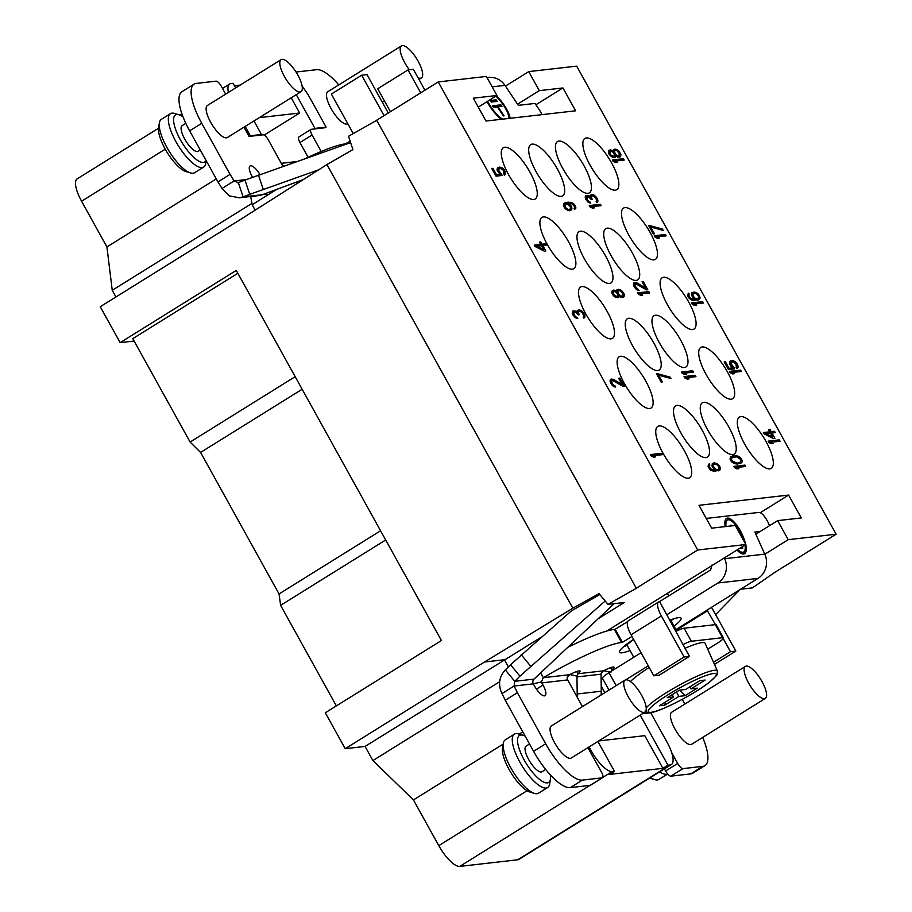 <?xml version="1.0" encoding="UTF-8"?>
<svg xmlns="http://www.w3.org/2000/svg" width="912" height="912" viewBox="0 0 912 912"><rect width="100%" height="100%" fill="white"/><g stroke="black" fill="none" stroke-linecap="round" stroke-linejoin="round"><path stroke-width="1.37" d="M345.226 748.684L484.546 661.998L572.839 608.179L326.941 164.57L239.571 220.054L100.252 306.728L120.156 342.65L236.265 270.419L441.419 640.532L325.31 712.762L345.226 748.684L365.062 746.426L372.905 760.574L413.444 799.927L438.786 845.652A25.16 8.208 58.1 0 0 459.773 866.4L517.731 859.788A25.16 8.208 58.1 0 0 518.951 859.378L671.403 764.53A25.16 8.208 -121.9 0 1 670.172 764.94L667.949 765.191L662.899 768.337L609.398 774.436L614.449 771.301L597.896 741.445M158.494 128.261L77.201 178.843A25.16 8.208 58.1 0 0 81.578 201.221L106.921 246.935L112.244 290.312L115.927 296.97M120.156 342.65L134.121 341.054M372.905 760.574L499.662 681.709M365.062 746.426L541.226 637.214M755.82 534.204L777.64 520.627L788.207 539.676L836.133 534.215L576.669 66.131L528.743 71.603L539.3 90.653L562.932 87.951L575.597 110.808L485.993 121.045L473.317 98.177L496.949 95.486L486.392 76.437L438.239 81.932L376.656 120.247L636.337 588.297L607.985 604.36L624.264 602.501L597.987 618.895M607.985 604.36L599.047 593.632L572.839 608.179M599.822 594.556L571.345 610.915L510.515 664.757A75.468 15.401 -39.6 0 1 505.339 669.932C499.035 676.852 497.918 684.741 501.965 693.576A75.468 24.613 -121.9 0 1 505.271 700.245L533.577 751.317A44.027 14.353 58.1 0 0 570.308 787.637L590.144 785.369A6.293 2.052 58.1 0 0 590.452 785.266L602.558 777.731A6.293 2.052 -121.9 0 1 602.251 777.833L582.415 780.102A44.027 14.353 -121.9 0 1 545.695 743.782L517.389 692.71A75.468 24.613 58.1 0 0 514.072 686.041L501.965 693.576M376.702 120.327L348.521 136.276L352.91 149.579L326.941 164.57M606.788 631.036L745.856 544.51L735.289 525.46L711.668 528.162L698.991 505.305L788.606 495.079L801.272 517.936L777.64 520.627M788.207 539.676L764.837 554.222M740.612 589.22L752.423 587.875L774.539 572.531L836.133 534.215M636.12 588.331L697.703 550.004L745.856 544.51M438.239 81.932L697.703 550.004M580.477 231.203A30.187 9.85 -121.9 0 1 604.519 254.117A30.187 9.85 -121.9 0 1 610.903 282.971A30.187 9.85 -121.9 0 1 609.444 283.461A30.187 9.85 -121.9 0 1 585.401 260.558A30.187 9.85 -121.9 0 1 579.017 231.705A30.187 9.85 -121.9 0 1 580.477 231.203M677.023 405.373A30.187 9.85 -121.9 0 1 701.066 428.287A30.187 9.85 -121.9 0 1 707.45 457.129A30.187 9.85 -121.9 0 1 705.979 457.63A30.187 9.85 -121.9 0 1 681.948 434.728A30.187 9.85 -121.9 0 1 675.553 405.874A30.187 9.85 -121.9 0 1 677.023 405.373M628.744 318.288A30.187 9.85 -121.9 0 1 652.787 341.202A30.187 9.85 -121.9 0 1 659.182 370.044A30.187 9.85 -121.9 0 1 657.712 370.546A30.187 9.85 -121.9 0 1 633.669 347.643A30.187 9.85 -121.9 0 1 627.285 318.79A30.187 9.85 -121.9 0 1 628.744 318.288M655.5 315.244A30.187 9.85 -121.9 0 1 679.543 338.147A30.187 9.85 -121.9 0 1 685.927 367A30.187 9.85 -121.9 0 1 684.456 367.49A30.187 9.85 -121.9 0 1 660.425 344.588A30.187 9.85 -121.9 0 1 654.029 315.734A30.187 9.85 -121.9 0 1 655.5 315.244M703.768 402.329A30.187 9.85 -121.9 0 1 727.81 425.231A30.187 9.85 -121.9 0 1 734.194 454.085A30.187 9.85 -121.9 0 1 732.735 454.575A30.187 9.85 -121.9 0 1 708.692 431.672A30.187 9.85 -121.9 0 1 702.308 402.819A30.187 9.85 -121.9 0 1 703.768 402.329M740.84 416.613A30.187 9.85 -121.9 0 1 764.883 439.516A30.187 9.85 -121.9 0 1 771.267 468.369A30.187 9.85 -121.9 0 1 769.808 468.859A30.187 9.85 -121.9 0 1 745.765 445.957A30.187 9.85 -121.9 0 1 739.381 417.103A30.187 9.85 -121.9 0 1 740.84 416.613M702.229 346.948A30.187 9.85 -121.9 0 1 726.26 369.85A30.187 9.85 -121.9 0 1 732.655 398.704A30.187 9.85 -121.9 0 1 731.185 399.194A30.187 9.85 -121.9 0 1 707.153 376.291A30.187 9.85 -121.9 0 1 700.758 347.438A30.187 9.85 -121.9 0 1 702.229 346.948M663.605 277.282A30.187 9.85 -121.9 0 1 687.648 300.185A30.187 9.85 -121.9 0 1 694.032 329.038A30.187 9.85 -121.9 0 1 692.573 329.528A30.187 9.85 -121.9 0 1 668.53 306.626A30.187 9.85 -121.9 0 1 662.146 277.772A30.187 9.85 -121.9 0 1 663.605 277.282M607.232 228.16A30.187 9.85 -121.9 0 1 631.264 251.062A30.187 9.85 -121.9 0 1 637.659 279.916A30.187 9.85 -121.9 0 1 636.188 280.406A30.187 9.85 -121.9 0 1 612.146 257.503A30.187 9.85 -121.9 0 1 605.762 228.65A30.187 9.85 -121.9 0 1 607.232 228.16M624.994 207.605A30.187 9.85 -121.9 0 1 649.025 230.519A30.187 9.85 -121.9 0 1 655.42 259.361A30.187 9.85 -121.9 0 1 653.95 259.863A30.187 9.85 -121.9 0 1 629.918 236.96A30.187 9.85 -121.9 0 1 623.523 208.107A30.187 9.85 -121.9 0 1 624.994 207.605M586.37 137.94A30.187 9.85 -121.9 0 1 610.413 160.843A30.187 9.85 -121.9 0 1 616.797 189.696A30.187 9.85 -121.9 0 1 615.338 190.198A30.187 9.85 -121.9 0 1 591.295 167.284A30.187 9.85 -121.9 0 1 584.911 138.43A30.187 9.85 -121.9 0 1 586.37 137.94M558.953 141.075A30.187 9.85 -121.9 0 1 582.996 163.978A30.187 9.85 -121.9 0 1 589.38 192.831A30.187 9.85 -121.9 0 1 587.921 193.321A30.187 9.85 -121.9 0 1 563.878 170.419A30.187 9.85 -121.9 0 1 557.494 141.565A30.187 9.85 -121.9 0 1 558.953 141.075M532.209 144.119A30.187 9.85 -121.9 0 1 556.24 167.033A30.187 9.85 -121.9 0 1 562.636 195.886A30.187 9.85 -121.9 0 1 561.165 196.376A30.187 9.85 -121.9 0 1 537.134 173.474A30.187 9.85 -121.9 0 1 530.738 144.62A30.187 9.85 -121.9 0 1 532.209 144.119M504.792 147.254A30.187 9.85 -121.9 0 1 528.823 170.156A30.187 9.85 -121.9 0 1 535.219 199.01A30.187 9.85 -121.9 0 1 533.748 199.5A30.187 9.85 -121.9 0 1 509.717 176.597A30.187 9.85 -121.9 0 1 503.321 147.744A30.187 9.85 -121.9 0 1 504.792 147.254M543.404 216.919A30.187 9.85 -121.9 0 1 567.446 239.822A30.187 9.85 -121.9 0 1 573.83 268.675A30.187 9.85 -121.9 0 1 572.371 269.177A30.187 9.85 -121.9 0 1 548.329 246.263A30.187 9.85 -121.9 0 1 541.945 217.409A30.187 9.85 -121.9 0 1 543.404 216.919M582.027 286.585A30.187 9.85 -121.9 0 1 606.058 309.499A30.187 9.85 -121.9 0 1 612.454 338.341A30.187 9.85 -121.9 0 1 610.983 338.842A30.187 9.85 -121.9 0 1 586.952 315.94A30.187 9.85 -121.9 0 1 580.556 287.086A30.187 9.85 -121.9 0 1 582.027 286.585M620.639 356.261A30.187 9.85 -121.9 0 1 644.681 379.164A30.187 9.85 -121.9 0 1 651.065 408.017A30.187 9.85 -121.9 0 1 649.606 408.508A30.187 9.85 -121.9 0 1 625.564 385.605A30.187 9.85 -121.9 0 1 619.18 356.752A30.187 9.85 -121.9 0 1 620.639 356.261M659.262 425.927A30.187 9.85 -121.9 0 1 683.293 448.829A30.187 9.85 -121.9 0 1 689.689 477.683A30.187 9.85 -121.9 0 1 688.218 478.173A30.187 9.85 -121.9 0 1 664.187 455.27A30.187 9.85 -121.9 0 1 657.791 426.417A30.187 9.85 -121.9 0 1 659.262 425.927M661.508 453.332L650.359 454.598L651.122 455.966L653.528 457.129L655.432 456.912L653.015 455.749L662.26 454.689L661.508 453.332L659.49 454.586L650.894 455.567M623.158 386.414L624.344 386.278L619.818 378.115L618.632 378.241L622.144 384.59L613.787 379.517L610.459 379.415L610.55 382.789L612.169 385.252L614.597 386.905L615.68 387.019L615.053 385.89L613.229 384.887L611.473 381.718L612.511 380.395L623.158 386.414M581.047 310.456L577.478 310.376L577.171 312.098L574.993 310.901L572.622 311.174L572.85 314.765L575.198 317.638L577.718 318.55L574.412 315.313L573.614 312.508L575.757 312.269L578.208 314.879L579.154 314.765L578.231 311.744L579.884 311.072L582.563 313.181L583.703 315.7L583.144 316.966L583.783 318.106L584.364 317.798L584.888 315.563L583.623 312.816L581.047 310.456L580.009 311.106M534.991 246.468L544.418 251.176L545.832 251.017L542.822 245.579L546.14 245.203L545.387 243.835L542.07 244.211L540.805 241.942L539.38 242.113L540.645 244.382L534.238 245.111L534.991 246.468M501.304 173.861L498.328 169.86L499.947 168.23L503.333 170.248L504.313 175.207L505.579 173.85L504.518 170.111L502.318 167.956L499.548 167.067L497.667 167.762L497.405 170.92L500.369 174.443L496.573 174.876L492.925 168.298L491.739 168.435L496.014 176.153L502.181 175.446L501.304 173.861L498.351 175.697L495.923 175.982M712.318 463.524L712.295 466.659L715.487 470.147L710.813 468.996L709.445 466.99L709.228 463.877L707.997 466.18L709.753 469.361L713.857 471.299L719.773 470.147L720.423 468.141L718.542 464.744L714.438 462.794L712.318 463.524M657.78 373.772L656.594 373.909L661.12 382.071L662.306 381.946L658.532 375.14L671.004 378.537L670.252 377.18L657.78 373.772L656.845 374.365M619.168 295.933L622.303 297.494L624.287 296.069L623.227 292.33L621.015 290.176L618.496 289.252L616.843 289.925L616.649 291.395L613.879 290.027L612.226 290.689L612.203 293.835L614.916 296.902L618.154 297.734L619.168 295.933L617.128 297.745M574.606 209.635L575.848 207.32L572.747 203.091L568.199 202.168L565.007 202.772L563.502 204.151L563.81 206.534L565.303 208.768L569.407 210.718L571.288 210.011L571.949 208.016L570.923 205.713L568.358 203.353L572.177 203.889L574.4 206.522L574.606 209.635M744.967 465.097L733.818 466.374L734.57 467.731L736.987 468.905L738.891 468.688L736.474 467.514L745.72 466.465L744.967 465.097L742.949 466.351L734.354 467.332M737.318 464.048L741.798 462.566L742.22 460.594L740.704 457.87L736.246 455.726L732.792 455.875L730.455 457.106L730.033 459.089L731.549 461.814L733.978 463.456L737.318 464.048M695.183 375.299L684.046 376.565L684.798 377.921L687.215 379.096L689.107 378.879L686.69 377.705L695.936 376.656L695.183 375.299L693.166 376.553L684.581 377.534M692.675 370.762L681.526 372.028L682.279 373.396L684.695 374.558L686.588 374.342L684.182 373.179L693.428 372.119L692.675 370.762L690.658 372.016L682.062 372.997M648.785 291.589L637.636 292.855L638.389 294.223L640.805 295.385L642.709 295.169L640.292 294.006L649.538 292.946L648.785 291.589L646.768 292.843L638.172 293.824M646.597 289.902L647.782 289.765L643.256 281.603L642.071 281.74L645.593 288.089L637.226 283.016L633.897 282.914L634 286.277L636.587 289.606L639.118 290.518L635.311 286.368L635.014 284.476L635.949 283.883L646.597 289.902M600.392 204.277L589.243 205.553L590.007 206.91L592.412 208.084L594.316 207.868L591.899 206.693L601.145 205.645L600.392 204.277L598.375 205.542L589.779 206.522M594.054 195.122L590.486 195.043L590.178 196.764L588.001 195.567L585.629 195.841L585.857 199.432L588.194 202.293L590.725 203.216L587.419 199.979L586.621 197.174L588.753 196.935L591.215 199.546L592.162 199.432L591.238 196.411L592.88 195.738L595.559 197.836L596.71 200.366L596.152 201.632L596.779 202.76L597.36 202.453L597.896 200.23L596.619 197.482L594.054 195.122L593.005 195.772M779.293 439.88L768.143 441.157L768.907 442.514L771.313 443.688L773.216 443.471L770.8 442.297L780.045 441.248L779.293 439.88L777.275 441.146L768.679 442.126M764.119 433.895L773.547 438.615L774.972 438.455L771.951 433.006L775.268 432.63L774.516 431.273L771.199 431.65L769.945 429.381L768.52 429.541L769.774 431.809L763.367 432.539L764.119 433.895M740.612 370.112L729.475 371.378L730.227 372.746L732.644 373.909L734.536 373.692L732.119 372.529L741.365 371.469L740.612 370.112L738.595 371.366L729.999 372.347M733.75 367.274L730.774 363.272L732.393 361.642L735.779 363.671L736.759 368.619L738.036 367.274L737.728 364.891L734.764 361.369L732.005 360.479L730.113 361.175L729.851 364.344L732.815 367.867L729.019 368.3L725.371 361.722L724.185 361.859L728.46 369.565L734.627 368.858L733.75 367.274L730.797 369.121L728.369 369.394M702.662 301.644L691.513 302.909L692.265 304.277L694.682 305.44L696.586 305.224L694.169 304.061L703.414 303.001L702.662 301.644L700.644 302.898L692.048 303.878M691.923 292.741L691.9 295.876L695.104 299.364L690.43 298.213L689.062 296.195L688.845 293.094L687.602 295.397L689.369 298.577L693.462 300.515L699.379 299.364L700.04 297.358L698.147 293.96L694.043 292.011L691.923 292.741M665.429 234.475L654.292 235.752L655.044 237.109L657.449 238.283L659.353 238.066L656.936 236.892L666.182 235.832L665.429 234.475L663.412 235.729L654.816 236.71M649.937 225.629L648.751 225.766L653.277 233.928L654.463 233.803L650.701 226.997L663.172 230.394L662.42 229.037L649.937 225.629L649.002 226.222M623.432 158.711L612.294 159.988L613.046 161.344L615.463 162.518L617.356 162.302L614.939 161.128L624.184 160.067L623.432 158.711L621.414 159.965L612.83 160.945M615.737 155.735L618.872 157.309L620.855 155.872L619.795 152.133L617.584 149.978L615.064 149.055L613.411 149.728L613.217 151.198L610.447 149.83L608.794 150.491L608.771 153.638L611.473 156.704L614.711 157.537L615.737 155.735L613.696 157.548M543.529 249.592L536.894 246.251L541.397 245.738L543.529 249.592L542.515 250.23M713.526 464.345L715.669 464.105L717.482 465.097L718.975 467.343L718.553 469.315L716.422 469.566L714.848 468.54L713.355 466.294L713.526 464.345L711.907 465.359M622.668 293.596L622.394 296.286L620.354 295.796L618.632 294.063L617.834 291.259L618.404 290.472L620.445 290.962L622.668 293.596M613.388 293.698L613.787 291.236L616.444 292.387L617.948 295.1L617.287 296.628L614.631 295.477L613.388 293.698L612.454 294.28M566.352 203.832L569.612 205.622L570.638 207.925L570.08 209.19L568.176 209.407L565.748 207.754L564.824 204.721L566.352 203.832M736.93 462.886L732.61 461.449L731.344 459.181L732.359 457.379L736.873 456.866L740.51 459.34L740.806 461.233L739.883 462.304L735.38 463.843M772.669 437.03L766.023 433.679L770.526 433.166L772.669 437.03L771.643 437.657M693.143 293.561L695.275 293.322L697.087 294.314L698.581 296.56L698.17 298.532L696.038 298.783L694.454 297.757L692.96 295.511L693.143 293.561L691.524 294.576M619.237 153.398L618.952 156.089L616.922 155.599L615.201 153.866L614.403 151.061L614.973 150.275L617.014 150.765L619.237 153.398M609.957 153.501L610.356 151.039L613.012 152.19L614.517 154.903L613.844 156.431L611.2 155.291L609.957 153.501L609.022 154.082M237.85 273.281L132.787 338.648L190.106 442.058L200.594 452.432L279.038 593.951L280.622 605.34L385.685 539.972M336.357 705.899L280.622 605.34M190.106 442.058L295.169 376.69M200.594 452.432L302.134 389.264M702.65 737.42A44.027 14.353 -121.9 0 1 704.919 765.635L692.812 773.171A44.027 14.353 58.1 0 1 690.669 773.9L670.833 776.158A6.293 2.052 58.1 0 1 665.589 770.971L664.426 768.862M667.664 773.98A31.441 10.26 -121.9 0 1 659.638 771.848M650.552 777.491A31.441 10.26 58.1 0 0 654.884 779.68A31.441 10.26 58.1 0 0 658.909 779.452L667.675 774.003M649.606 778.084A27.668 9.029 58.1 0 0 650.347 778.335L654.884 779.68M642.504 713.697L650.735 712.762L667.025 742.151A25.16 8.208 -121.9 0 1 671.403 764.53M589.095 746.928L591.238 750.804A25.16 8.208 -121.9 0 0 612.226 771.552L614.449 771.301M413.444 799.927L503.196 744.089M519.19 734.137L522.804 731.88M529.519 743.987L526.064 746.141A15.094 4.925 58.1 0 0 528.686 759.571A15.094 4.925 58.1 0 0 542.013 771.769L545.707 769.477M550.335 774.881A27.668 9.029 -121.9 0 1 550.403 779.361A27.668 9.029 -121.9 0 1 524.229 760.072A27.668 9.029 -121.9 0 1 522.964 735.254A27.668 9.029 -121.9 0 1 525.221 736.223M550.403 779.361L549.605 784.035A31.441 10.26 -121.9 0 1 547.622 787.546A31.441 10.26 -121.9 0 1 519.863 762.113A31.441 10.26 -121.9 0 1 514.402 734.137A31.441 10.26 -121.9 0 1 518.426 733.909L522.964 735.254M514.402 734.137L505.316 739.792A31.441 10.26 58.1 0 0 503.333 743.303A31.441 10.26 58.1 0 0 510.777 767.767A31.441 10.26 58.1 0 0 534.512 793.429A31.441 10.26 58.1 0 0 538.536 793.189L547.622 787.546M503.333 743.303L502.535 747.965A27.668 9.029 58.1 0 0 509.09 769.5A27.668 9.029 58.1 0 0 529.975 792.072L534.512 793.429M601.213 686.041L604.873 692.664M601.122 694.021L601.532 694.75M533.349 683.875L541.409 681.857A3.773 3.523 -96.5 0 0 541.796 682.883L543.005 685.06A11.947 3.899 58.1 0 1 545.08 695.685A11.947 3.899 58.1 0 1 534.535 686.018L533.326 683.84A3.773 3.523 83.5 0 1 534.01 679.121L614.198 603.653M541.409 681.857L543.301 677.696A75.468 10.91 -29 0 1 621.551 642.458L622.44 642.356L615.201 629.291L627.673 621.539M576.737 671.517L577.969 673.74A13.84 1.995 151 0 0 580.112 671.095A13.84 1.995 151 0 0 569.59 674.698L567.23 677.263A3.773 3.523 83.5 0 0 567.663 679.93L582.449 706.618M587.909 747.669L601.464 772.133A6.293 2.052 -121.9 0 1 602.558 777.731M625.028 680.124L551.327 725.975A18.867 6.156 58.1 0 0 555.328 744.01A18.867 6.156 58.1 0 0 570.353 758.328A18.867 6.156 58.1 0 0 571.265 758.02L644.966 712.169A18.867 6.156 58.1 0 0 640.976 694.135A18.867 6.156 58.1 0 0 625.951 679.816A18.867 6.156 58.1 0 0 625.028 680.124A18.867 6.156 58.1 0 0 629.029 698.159A18.867 6.156 58.1 0 0 644.043 712.477A18.867 6.156 58.1 0 0 644.966 712.169M517.389 692.71L505.271 700.245M505.339 669.932L514.756 681.31L514.072 686.041L533.326 683.84M534.01 679.121L514.756 681.31A75.468 15.401 140.4 0 0 519.931 676.145L605.18 600.997M530.624 666.079L521.208 654.691M510.515 664.757L519.931 676.145M600.962 695.104A18.867 17.624 -96.5 0 0 601.282 691.228L601.042 674.173A3.773 3.523 83.5 0 1 601.111 673.387L603.47 670.833A13.84 1.995 151 0 1 613.993 667.231A13.84 1.995 151 0 1 611.849 669.875L613.89 669.636M569.92 674.527L577.034 676.134A3.773 3.523 -96.5 0 0 576.965 676.921L577.205 693.975A18.867 17.624 83.5 0 1 577.045 696.859M640.201 715.133L667.949 765.191M662.899 768.337L644.795 735.676L598.717 740.932M682.244 699.367L684.844 704.064M704.919 765.635A44.027 14.353 -121.9 0 1 702.787 766.354L682.951 768.622A6.293 2.052 -121.9 0 1 677.707 763.435L671.665 752.537M745.4 666.387L671.699 712.238A18.867 6.156 58.1 0 0 675.689 730.273A18.867 6.156 58.1 0 0 690.715 744.591A18.867 6.156 58.1 0 0 691.638 744.283L765.339 698.421A18.867 6.156 58.1 0 0 761.338 680.398A18.867 6.156 58.1 0 0 746.312 666.079A18.867 6.156 58.1 0 0 745.4 666.387A18.867 6.156 58.1 0 0 749.39 684.422A18.867 6.156 58.1 0 0 764.416 698.729A18.867 6.156 58.1 0 0 765.339 698.421M740.168 589.494L715.624 614.597M610.915 672.269L611.849 669.875L610.618 667.652M658.635 601.943L628.345 620.787A15.721 5.13 58.1 0 0 631.081 634.775L653.836 675.826L684.125 656.982L661.371 615.931A15.721 5.13 -121.9 0 1 658.635 601.943A15.721 5.13 -121.9 0 1 659.399 601.681L710.608 569.932L711.964 565.075M567.709 647.395A75.468 10.91 151 0 1 614.312 629.394L615.201 629.291M540.634 672.874L543.301 677.696L569.59 674.698M622.44 642.356L631.993 636.416M659.615 601.658L689.472 656.366L659.182 675.211L653.836 675.826M689.472 656.366L684.125 656.982M666.866 614.722L717.847 582.996A18.867 17.624 83.5 0 0 724.664 558.714L724.31 557.916M706.264 518.426L758.898 512.419A12.574 4.241 -116.6 0 1 768.485 523.306L769.546 525.665M760.289 531.434L754.851 532.049L764.792 554.131A18.867 17.624 -96.5 0 1 757.963 578.425L706.982 610.139L715.487 624.629M711.474 607.346A15.721 5.13 -121.9 0 1 713.081 610.025L735.836 651.077L714.461 664.381M723.25 638.628L730.489 651.692L735.836 651.077M677.969 630.431L676.921 628.961L675.872 629.497M745.628 544.111A19.813 6.692 63.4 0 0 742.573 535.241A19.813 6.692 63.4 0 0 726.67 518.335A19.813 6.692 63.4 0 0 725.2 526.612M736.976 550.039A19.813 6.692 63.4 0 0 744.431 553.755A19.813 6.692 63.4 0 0 745.731 544.589M725.952 518.894A19.813 6.692 -116.6 0 1 728.984 519.829M744.625 551.008A19.813 6.692 -116.6 0 1 743.565 553.994M740.544 553.06A17.921 6.053 63.4 0 0 742.003 552.866L743.588 552.068A17.921 6.053 -116.6 0 1 737.705 549.583M726.032 526.52A17.921 6.053 -116.6 0 1 727.514 520.022L725.929 520.82A17.921 6.053 63.4 0 0 724.903 521.881M727.514 520.022A17.921 6.053 -116.6 0 1 741.912 535.321A17.921 6.053 -116.6 0 1 744.215 541.557M745.001 545.045A17.921 6.053 -116.6 0 1 743.588 552.068M730.717 525.985L730.375 525.232L731.39 525.905M742.197 546.79L742.79 548.101L739.484 548.477M730.478 525.437L731.048 525.152M740.681 547.736L740.943 548.306M730.489 651.692L713.515 662.249M577.034 676.134L577.969 673.74L603.47 670.833M675.701 631.537A12.574 1.813 -29 0 1 684.114 628.208L715.327 624.652A12.574 1.813 -29 0 1 716.228 624.834L723.467 637.898A12.574 1.813 151 0 0 722.566 637.705L691.353 641.273A12.574 1.813 151 0 0 682.951 644.602M608.999 690.099L602.444 678.277A12.574 1.813 -29 0 1 608.988 672.691L641.045 652.741M625.7 679.85L648.284 665.806M707.723 649.207L716.923 643.484A12.574 1.813 151 0 0 723.467 637.898M630.42 681.56A44.027 6.361 -29 0 1 649.219 667.504M685.003 648.307A44.027 6.361 -29 0 1 701.909 642.629A44.027 6.361 -29 0 1 705.124 643.348L717.379 670.947A41.359 5.974 151 0 0 714.37 670.274A41.359 5.974 -29 0 0 678.574 685.539A41.359 5.974 -29 0 0 646.209 707.94M679.406 690.167L667.299 697.703L673.535 696.996L659.399 705.785L664.745 705.181L678.881 696.38L685.129 695.674L697.235 688.127L691 688.845L705.136 680.056L699.789 680.66L685.653 689.461L679.406 690.167M689.882 686.827L691 688.845M672.224 694.636L673.535 696.996M665.509 701.989L664.745 705.181M676.453 692.003L678.881 696.38M679.543 690.156L685.129 695.674M259.339 117.625L299.649 113.02L291.213 97.789M240.209 85.078L234.441 85.739M228.41 92.42A25.16 8.208 -121.9 0 1 229.653 83.995A25.16 8.208 -121.9 0 1 230.873 83.585L233.107 83.334L235.649 87.928M243.971 127.19L249.09 136.424L260.456 135.124L261.459 134.497L253.969 120.965M217.945 181.91L230.063 174.363L201.757 123.302A44.027 14.353 -121.9 0 1 194.108 84.143L181.99 91.679A44.027 14.353 58.1 0 0 189.639 130.838L217.945 181.91A75.468 24.613 -121.9 0 1 221.981 188.488L229.448 195.863L239.32 197.813L243.128 196.889A75.468 6.008 161.4 0 0 249.763 194.347L318.71 169.803M185.82 123.371L182.126 125.662A15.094 4.925 58.1 0 0 184.748 139.091A15.094 4.925 58.1 0 0 198.075 151.301L200.241 149.956M206.032 160.398A27.668 9.029 -121.9 0 1 180.291 139.604A27.668 9.029 -121.9 0 1 179.026 114.787A27.668 9.029 -121.9 0 1 183.016 116.827M206.169 160.649L205.667 163.556A31.441 10.26 -121.9 0 1 203.684 167.067A31.441 10.26 -121.9 0 1 175.925 141.634A31.441 10.26 -121.9 0 1 170.464 113.669A31.441 10.26 -121.9 0 1 174.488 113.43L179.026 114.787M170.464 113.669L161.378 119.312A31.441 10.26 58.1 0 0 159.395 122.824A31.441 10.26 58.1 0 0 166.839 147.288A31.441 10.26 58.1 0 0 190.574 172.949A31.441 10.26 58.1 0 0 194.598 172.721L203.684 167.067M159.395 122.824L158.597 127.498A27.668 9.029 58.1 0 0 165.152 149.021A27.668 9.029 58.1 0 0 186.037 171.604L190.574 172.949M106.921 246.935L216.281 178.9M249.307 136.39L250.321 135.763L245.157 126.449M250.686 196.513L252.168 204.721L276.724 189.4M112.244 290.312L251.564 203.638M302.157 86.458A25.16 8.208 -121.9 0 1 309.818 97.721L326.108 127.11L325.276 127.634M303.069 87.575L302.02 85.694M296.218 72.31A6.293 2.052 -121.9 0 1 296.468 72.048A6.293 2.052 -121.9 0 1 296.776 71.945L316.612 69.677A44.027 14.353 -121.9 0 1 338.785 84.907M321.195 151.495L312.064 135.022A6.293 2.052 -121.9 0 1 310.969 129.424A6.293 2.052 -121.9 0 1 311.277 129.322L325.094 127.737M418.015 77.714A18.867 6.156 58.1 0 0 420.478 78.261A18.867 6.156 58.1 0 0 421.401 77.953A18.867 6.156 58.1 0 0 417.4 59.918A18.867 6.156 58.1 0 0 402.386 45.6A18.867 6.156 58.1 0 0 401.462 45.908L327.761 91.759A18.867 6.156 58.1 0 0 331.763 109.793A18.867 6.156 58.1 0 0 346.788 124.112A18.867 6.156 58.1 0 0 347.7 123.804L347.803 123.736M299.159 136.857A6.293 2.052 58.1 0 0 298.851 136.96A6.293 2.052 58.1 0 0 299.945 142.557L308.119 157.297M505.442 86.104L528.743 71.603M478.264 107.103L496.949 95.486M517.549 104.185L539.3 90.653M535.925 104.755L562.932 87.951M239.32 197.813L258.518 195.613A18.867 17.624 -96.5 0 0 262.382 194.701L303.354 179.55M260.011 174.557A11.947 3.899 58.1 0 0 250.07 165.95A11.947 3.899 58.1 0 0 252.145 176.575L252.544 177.293M221.981 188.488L234.099 180.952L238.34 182.628L243.128 196.889L262.382 194.701M237.61 182.81L238.34 182.628A75.468 6.008 -18.6 0 0 244.963 180.086L249.763 194.347M246.434 179.55L234.099 180.952A75.468 24.613 58.1 0 0 230.063 174.363M194.108 84.143A44.027 14.353 -121.9 0 1 196.24 83.425L216.087 81.157A6.293 2.052 -121.9 0 1 221.331 86.344L225.652 94.141M260.456 135.124L263.123 134.816A6.293 2.052 -121.9 0 1 268.379 140.003L283.028 166.44M281.09 59.645L207.4 105.496A18.867 6.156 58.1 0 0 211.39 123.53A18.867 6.156 58.1 0 0 226.415 137.849A18.867 6.156 58.1 0 0 227.327 137.541L301.028 91.69A18.867 6.156 58.1 0 0 297.038 73.655A18.867 6.156 58.1 0 0 282.013 59.337A18.867 6.156 58.1 0 0 281.09 59.645A18.867 6.156 58.1 0 0 285.091 77.68A18.867 6.156 58.1 0 0 300.116 91.998A18.867 6.156 58.1 0 0 301.028 91.69M268.755 194.37L262.736 194.564M282.401 165.323A18.867 17.624 83.5 0 1 284.02 166.087M350.162 141.257L345.192 143.902A75.468 10.91 151 0 0 305.68 158.449M273.326 190.654L273.68 191.292M390.427 111.686L377.728 88.772L408.017 69.928L420.717 92.842M408.017 69.928L413.364 69.323L424.946 90.208M487.042 77.611L488.524 77.44A18.867 17.624 -96.5 0 1 504.963 85.386L518.312 105.336L535.036 103.432L539.174 109.611A12.574 3.933 -127.1 0 1 541.945 114.65M384.055 115.642L361.654 75.229L331.364 94.073L353.275 133.585M388.284 113.008L367 74.613L361.654 75.229M487.076 101.62A19.813 6.19 52.9 0 0 490.2 106.886A19.813 6.19 52.9 0 0 501.361 119.29M510.093 118.286A19.813 6.19 52.9 0 0 504.245 105.279A19.813 6.19 52.9 0 0 496.424 95.806M502.546 119.153A17.921 5.597 -127.1 0 1 490.873 106.807A17.921 5.597 -127.1 0 1 487.658 101.266M495.854 96.17A17.921 5.597 -127.1 0 1 503.572 105.359A17.921 5.597 -127.1 0 1 508.907 118.423M500.905 104.834L501.942 106.373L498.032 106.829L504.074 115.858L503.401 115.938L497.359 106.898L493.449 107.342L492.412 105.803L500.905 104.834L499.48 105.917L499.936 106.601M490.257 100.502L496.174 99.83L497.211 101.38L491.283 102.053L490.257 100.502M492.982 106.658L499.48 105.917M490.827 101.357L494.749 100.913L496.174 99.83M494.749 100.913L495.205 101.608M264.161 135.101L299.649 113.02M296.263 94.654L314.959 128.387L313.945 129.014M250.321 135.763L261.459 134.497M314.959 128.387L326.108 127.11M350.607 142.603L244.963 180.086M258.472 175.093L263.26 189.354M401.462 45.908A18.867 6.156 58.1 0 0 409.397 69.779M279.038 593.951L380.578 530.773M760.266 512.704L788.606 495.079M653.015 455.749L651.989 456.388M611.599 380.714L610.06 380.327M578.447 311.482L577.057 311.209M578.231 311.744L578.926 311.174M573.466 312.349L572.234 312.075M540.645 244.382L538.627 245.636L534.774 246.069M543.586 245.488L539.744 244.929M499.628 175.731L499.286 175.115M497.017 169.746L498.887 168.583L497.234 168.355M713.594 464.311L712.067 464.094M718.086 470.934L718.405 469.418M718.553 469.315L715.954 470.888L714.415 470.82M613.115 291.658L611.963 291.304M617.857 290.814L616.717 290.563M622.201 297.472L622.337 296.32M616.09 292.136L618.404 290.472M569.704 210.683L569.92 209.281M568.13 203.501L563.741 203.832M733.886 456.958L730.387 457.265M739.849 463.661L740.191 461.951M739.883 462.304L736.349 463.98M730.045 458.987L732.359 457.379M635.037 284.213L633.498 283.814M591.443 196.148L590.064 195.875M589.54 197.402L591.934 195.841M586.473 197.015L585.23 196.741M769.774 431.809L767.756 433.063L763.903 433.508M772.715 432.915L768.884 432.368M732.074 369.155L731.732 368.539M729.463 363.17L731.333 362.007L729.691 361.768M693.2 293.527L691.672 293.311M697.703 300.151L698.011 298.634M700.04 297.358L695.56 300.094L694.021 300.037M609.683 151.46L608.521 151.107M614.414 150.617L613.274 150.366M618.769 157.274L618.906 156.123M612.659 151.939L614.973 150.275M612.032 380.441L610.128 381.626M611.576 380.977L610.196 381.832M611.473 381.718L610.402 382.379M611.861 382.88L610.926 383.462M612.374 383.781L611.507 384.317M613.229 384.887L612.374 385.423M614.084 385.514L613.149 386.095M615.053 385.89L613.97 386.551M611.279 379.084L610.345 379.666M611.747 379.027L610.196 379.996M612.83 379.153L610.801 380.407M613.787 379.517L612.362 380.407M622.144 384.59L621.163 385.206M619.818 378.115L618.872 378.697M580.089 310.08L578.071 311.334M581.902 311.083L581.092 311.585M582.882 311.938L582.016 312.474M583.623 312.816L582.688 313.397M584.626 314.629L583.566 315.29M584.888 315.563L583.657 316.339M584.923 316.521L583.418 317.456M584.82 317.262L583.703 317.957M578.14 312.474L576.977 313.192M578.653 313.865L577.9 314.332M574.081 311.972L572.212 313.135M573.614 312.508L572.28 313.34M573.523 313.249L572.497 313.876M573.91 314.401L572.975 314.993M574.412 315.313L573.557 315.848M575.278 316.418L574.423 316.954M576.133 317.045L575.187 317.627M577.091 317.422L576.019 318.083M573.454 310.844L572.519 311.414M573.922 310.787L572.371 311.756M574.993 310.901L572.975 312.166M575.962 311.277L574.811 311.995M577.171 312.098L576.373 312.599M578.299 310.046L577.148 310.764M579.257 309.932L577.228 311.197M540.805 241.942L539.687 242.649M542.07 244.211L540.041 245.476M545.387 243.835L543.37 245.089M542.822 245.579L541.694 246.274M536.894 246.251L535.857 246.901M500.084 173.029L499.24 173.554M492.925 168.298L491.99 168.891M496.573 174.876L495.638 175.457M499.548 167.067L497.53 168.321M500.984 167.386L499.559 168.264M502.318 167.956L501.315 168.572M503.652 169.005L502.763 169.564M504.518 170.111L503.584 170.692M505.271 171.479L504.233 172.117M505.67 172.63L503.641 173.896M505.579 173.85L504.085 174.785M505.009 174.637L504.256 175.104M498.419 169.119L497.074 169.963M498.328 169.86L497.268 170.51M498.59 170.795L497.656 171.376M499.343 172.151L498.476 172.687M714.438 462.794L712.42 464.048M715.874 463.114L714.449 464.003M717.197 463.684L716.194 464.311M718.542 464.744L717.653 465.291M719.408 465.85L718.462 466.431M720.035 466.978L719.021 467.605M720.423 468.141L718.588 469.292M720.343 469.361L718.325 470.615M719.773 470.147L718.816 470.74M709.228 463.877L708.578 464.288M709.867 465.006L707.997 466.169M709.399 465.542L708.054 466.374M709.308 466.271L708.248 466.933M709.445 466.99L708.51 467.571M710.197 468.346L709.365 468.859M710.813 468.996L709.969 469.532M711.668 469.623L710.79 470.17M712.625 469.999L711.599 470.638M713.469 470.147L712.238 470.911M715.008 470.204L713.412 471.208M716.422 469.566L713.697 471.265M713.309 464.858L711.964 465.69M713.207 465.587L712.147 466.249M713.355 466.294L712.409 466.876M714.233 467.89L713.401 468.403M714.848 468.54L714.005 469.064M715.692 469.167L714.86 469.691M717.254 469.714L715.236 470.968M717.972 469.623L715.954 470.888M670.252 377.18L668.963 377.978M658.532 375.14L657.598 375.721M619.18 296.411L617.162 297.665M618.849 297.175L617.891 297.757M613.879 290.027L612.02 291.179M615.076 290.369L613.058 291.623M616.159 290.962L615.224 291.555M616.649 291.395L615.782 291.931M618.496 289.252L616.763 290.335M619.932 289.571L618.507 290.461M621.015 290.176L620.035 290.78M622.36 291.224L621.414 291.806M623.227 292.33L622.28 292.912M623.979 293.687L622.885 294.371M624.367 294.85L622.657 295.921M624.287 296.069L622.269 297.323M623.956 296.833L622.999 297.426M617.834 291.259L616.25 292.25M617.869 292.216L616.843 292.855M618.131 293.151L617.378 293.618M618.632 294.063L617.8 294.576M619.373 294.941L617.777 295.933M620.354 295.796L619.567 296.286M621.676 296.366L620.627 297.016M622.394 296.286L620.924 297.198M613.126 292.763L612.066 293.425M613.89 294.599L613.024 295.146M614.631 295.477L613.787 296.012M615.851 296.309L614.905 296.89M616.808 296.685L615.737 297.346M617.287 296.628L615.942 297.46M613.787 291.236L611.827 292.456M613.331 291.772L611.827 292.706M568.358 203.353L567.298 204.014M570.057 204.607L569.179 205.154M570.923 205.713L569.989 206.294M571.55 206.853L570.547 207.48M571.949 208.016L570.103 209.156M571.858 209.224L569.84 210.478M571.288 210.011L570.342 210.604M566.546 202.361L564.528 203.615M568.199 202.168L566.181 203.422M569.989 202.202L567.971 203.467M571.425 202.521L570.091 203.353M572.747 203.091L571.756 203.718M574.093 204.151L573.203 204.698M574.959 205.257L574.024 205.838M575.461 206.158L574.457 206.785M575.848 207.32L574.013 208.472M575.768 208.54L574.457 209.361M565.292 204.185L563.422 205.348M564.824 204.721L563.479 205.565M564.733 205.462L563.673 206.112M564.87 206.169L563.935 206.75M565.748 207.754L564.916 208.278M566.363 208.403L565.52 208.939M567.218 209.03L566.341 209.578M568.176 209.407L567.161 210.045M569.02 209.555L567.788 210.319M569.487 209.498L568.028 210.41M570.08 209.19L568.096 210.421M736.474 467.514L735.448 468.152M731.732 456.239L730.843 456.798M732.792 455.875L730.774 457.14M734.935 455.635L732.906 456.889M736.246 455.726L734.342 456.912M737.078 455.875L735.574 456.809M738.275 456.217L737.101 456.946M739.37 456.821L738.367 457.436M740.704 457.87L739.803 458.428M741.695 459.203L740.681 459.842M742.22 460.594L740.373 461.734M742.129 461.803L740.111 463.068M741.798 462.566L740.259 463.524M735.38 462.817L734.228 463.535M738.595 462.692L736.565 463.946M731.447 458.44L730.102 459.272M731.344 459.181L730.307 459.819M731.743 460.343L730.854 460.891M732.61 461.449L731.755 461.974M733.453 462.076L732.575 462.623M686.69 377.705L685.664 378.355M684.182 373.179L683.156 373.817M640.292 294.006L639.266 294.644M635.47 283.94L633.566 285.125M635.014 284.476L633.635 285.331M634.912 285.205L633.84 285.878M635.311 286.368L634.364 286.949M635.812 287.28L634.946 287.816M636.679 288.386L635.812 288.922M637.522 289.013L636.587 289.594M638.491 289.389L637.408 290.05M634.718 282.583L633.783 283.153M635.197 282.526L633.646 283.495M636.268 282.64L634.25 283.906M637.226 283.016L635.801 283.906M645.593 288.089L644.602 288.705M643.256 281.603L642.322 282.184M591.899 206.693L590.873 207.332M593.085 194.746L591.067 196M594.909 195.749L594.1 196.251M595.878 196.593L595.012 197.14M596.619 197.482L595.684 198.064M597.622 199.295L596.573 199.956M597.896 200.23L596.653 200.993M597.919 201.187L596.425 202.122M597.827 201.928L596.699 202.624M591.238 196.411L589.574 197.437M591.136 197.14L589.984 197.858M591.66 198.531L590.908 198.998M587.077 196.639L585.208 197.801M586.621 197.174L585.287 198.007M586.519 197.904L585.504 198.542M586.918 199.067L585.971 199.648M587.419 199.979L586.553 200.515M588.286 201.085L587.419 201.62M589.129 201.712L588.194 202.293M590.098 202.076L589.027 202.749M586.45 195.51L585.515 196.08M586.929 195.453L585.379 196.411M588.001 195.567L585.983 196.821M588.958 195.943L587.807 196.661M590.178 196.764L589.369 197.266M591.307 194.712L590.155 195.43M592.253 194.598L590.235 195.852M770.8 442.297L769.774 442.936M769.945 429.381L768.816 430.076M771.199 431.65L769.181 432.904M774.516 431.273L772.498 432.527M771.951 433.006L770.822 433.713M766.023 433.679L764.986 434.329M732.119 372.529L731.093 373.168M732.53 366.453L731.686 366.977M725.371 361.722L724.436 362.303M729.019 368.3L728.084 368.881M732.005 360.479L729.988 361.733M733.442 360.799L732.017 361.688M734.764 361.369L733.761 361.996M736.109 362.429L735.209 362.987M736.964 363.535L736.03 364.116M737.728 364.891L736.679 365.541M738.116 366.054L736.098 367.308M738.036 367.274L736.531 368.197M737.466 368.06L736.714 368.528M730.877 362.543L729.532 363.375M730.774 363.272L729.714 363.934M731.036 364.207L730.102 364.789M731.8 365.575L730.922 366.111M694.169 304.061L693.143 304.699M694.043 292.011L692.026 293.265M695.48 292.33L694.066 293.219M696.814 292.9L695.81 293.527M698.147 293.96L697.27 294.508M699.014 295.066L698.079 295.648M699.641 296.195L698.638 296.822M699.949 298.577L697.931 299.831M699.379 299.364L698.421 299.957M688.845 293.094L688.184 293.504M689.472 294.223L687.602 295.385M689.016 294.758L687.671 295.591M688.913 295.488L687.853 296.149M689.062 296.195L688.115 296.788M689.814 297.563L688.982 298.076M690.43 298.213L689.575 298.737M691.273 298.84L690.395 299.387M692.242 299.216L691.216 299.843M693.074 299.353L691.843 300.116M694.625 299.421L693.017 300.424M696.038 298.783L693.302 300.481M692.915 294.074L691.581 294.907M692.824 294.804L691.763 295.465M692.96 295.511L692.026 296.092M693.838 297.095L693.006 297.62M694.454 297.757L693.61 298.281M695.309 298.384L694.465 298.897M696.871 298.919L694.853 300.185M697.577 298.84L695.56 300.094M656.936 236.892L655.91 237.53M662.42 229.037L661.12 229.835M650.701 226.997L649.754 227.578M614.939 161.128L613.913 161.766M615.748 156.214L613.73 157.468M615.418 156.978L614.46 157.571M610.447 149.83L608.578 150.982M611.644 150.172L609.626 151.426M612.727 150.765L611.792 151.358M613.217 151.198L612.351 151.734M615.064 149.055L613.331 150.138M616.501 149.374L615.076 150.263M617.584 149.978L616.603 150.583M618.929 151.027L617.983 151.609M619.795 152.133L618.849 152.714M620.548 153.501L619.453 154.174M620.935 154.652L619.214 155.724M620.855 155.872L618.838 157.126M620.513 156.636L619.567 157.229M614.403 151.061L612.818 152.053M614.437 152.019L613.411 152.657M614.699 152.954L613.947 153.421M615.201 153.866L614.369 154.379M615.942 154.744L614.346 155.735M616.922 155.599L616.136 156.089M618.245 156.169L617.196 156.818M618.952 156.089L617.492 157.001M609.695 152.566L608.635 153.227M610.459 154.402L609.592 154.949M611.2 155.291L610.345 155.815M612.408 156.112L611.473 156.693M613.377 156.488L612.305 157.149M613.844 156.431L612.511 157.263M610.356 151.039L608.395 152.258M609.9 151.574L608.395 152.509M484.546 661.998L504.382 659.741L508.372 666.923M517.731 859.788L670.172 764.94M612.226 771.552L602.855 777.377M589.984 785.392L459.773 866.4M591.238 750.804L590.053 751.534M551.144 775.747L550.483 776.158M527.056 790.727L438.786 845.652M536.473 689.13L543.005 685.06M567.663 679.93L541.796 682.883M590.144 785.369L602.251 777.833M582.415 780.102L570.308 787.637M533.577 751.317L545.695 743.782M603.801 670.662L609.991 672.064M690.669 773.9L702.787 766.354M682.951 768.622L670.833 776.158M665.589 770.971L677.707 763.435M614.312 629.394L621.551 642.458M661.371 615.931L631.081 634.775M757.963 578.425L717.847 582.996M676.921 628.961L707.21 610.117M633.612 639.335A35.215 5.096 151 0 0 630.01 650.541M674.014 626.145A35.215 5.096 151 0 0 669.488 620.32M724.664 558.714L764.792 554.131M707.735 610.641L677.445 629.474M601.042 674.173L576.965 676.921M577.205 693.975L601.282 691.228M651.077 712.318A38.863 5.62 151 0 0 696.038 691.342A38.863 5.62 151 0 0 713.458 673.512A38.863 5.62 -29 0 0 668.496 694.488A38.863 5.62 -29 0 0 651.077 712.318M608.988 672.691L616.17 685.642M684.114 628.208L691.353 641.273M715.327 624.652L722.566 637.705M165.232 149.169L81.578 201.221M252.168 204.721L255.166 210.148M201.757 123.302L189.639 130.838M312.064 135.022L299.945 142.557M504.963 85.386L492.161 86.845M633.715 639.517L624.902 646.289M633.749 657.278L626.738 644.624M673.124 619.556L669.647 620.605M676.727 631.024L670.742 620.228M717.379 670.947C716.365 675.667 721.495 670.947 709.821 681.902C695.047 693.952 658.578 712.546 650.153 712.648C648.922 713.309 647.212 712.785 645.023 711.052M667.345 593.359L668.792 595.958M268.595 194.461L267.125 194.632M296.879 161.549L281.306 163.328M310.969 129.424L298.851 136.96M179.767 115.037L181.887 113.715M222.494 88.453L229.653 83.995M382.322 102.258L384.465 100.924M418.984 79.458L421.401 77.953"/></g></svg>
